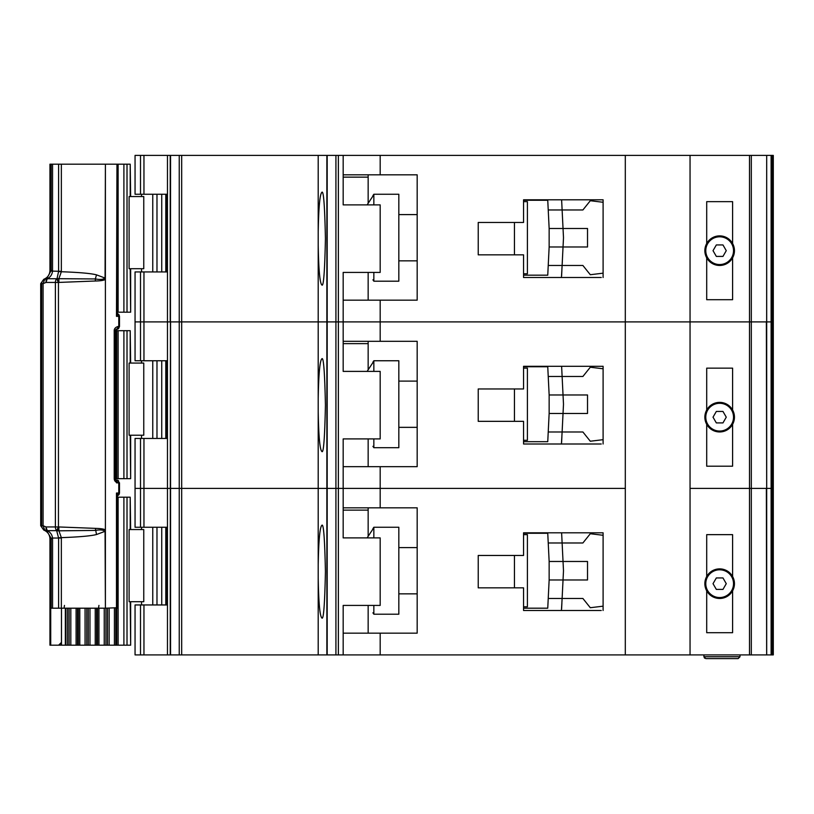 <?xml version="1.0" encoding="UTF-8"?>
<svg xmlns="http://www.w3.org/2000/svg" width="814" height="814" viewBox="0 0 814 814"><rect width="100%" height="100%" fill="white"/><g stroke="black" fill="none" stroke-linecap="round" stroke-linejoin="round"><path stroke-width="1.22" d="M116.717 164.184L127.015 164.184L127.015 312.189L117.196 312.189L117.216 313.288M143.763 196.561L143.763 268.712L129.1 268.712L129.1 196.561L143.763 196.561M130.209 196.561L130.209 164.184L130.657 196.561M130.657 268.712L130.657 312.189L130.209 268.712M127.015 312.189L130.209 312.189M130.209 164.184L127.015 164.184M719.647 264.55A13.879 13.879 0 0 1 705.779 250.671A13.879 13.879 0 0 1 719.647 236.803A13.879 13.879 0 0 1 733.526 250.671A13.879 13.879 0 0 1 719.647 264.55M716.34 256.41L713.023 250.671L716.34 244.943L722.964 244.943L726.271 250.671L722.964 256.41L716.34 256.41M500.579 222.466L478.225 222.466L514.448 222.466L514.448 254.833L478.225 254.833L500.579 254.833M523.555 201.648L527.401 201.648L527.401 273.799L523.555 273.799M523.555 275.183L547.751 275.183L548.229 265.476L582.895 265.476L590.303 274.725L603.103 273.168L603.103 277.503L603.103 199.796L523.555 199.796L523.555 222.466L478.225 222.466L478.225 254.833L478.225 222.466L478.225 254.833L523.555 254.833L523.555 277.503L601.251 277.503M549.145 246.978L549.145 228.48L563.034 228.48L563.461 237.037A13.879 13.879 0 0 1 563.461 238.41L563.034 246.978L549.145 246.978L548.229 265.476L562.118 265.476L561.436 277.503M549.145 228.48L547.751 200.264L535.724 200.264M548.005 205.352L547.751 200.264L523.555 200.264M535.724 275.183L547.751 275.183L548.005 270.095M561.894 270.095L561.609 275.875M561.894 205.352L561.619 199.796L562.118 209.971L548.229 209.971L582.895 209.971L590.303 200.722L603.103 202.279M562.118 265.476L563.034 246.978L587.525 246.978L587.525 228.48L563.034 228.48L562.118 209.971M398.829 260.846L417.175 260.846M398.829 214.601L417.175 214.601M372.924 195.635L373.85 194.251L373.85 204.884M373.85 272.415L373.85 281.196L398.829 281.196L398.829 194.251L373.85 194.251M372.924 279.812L373.85 281.196M372.924 196.072L367.124 204.884L372.924 196.072M706.705 257.845L706.705 299.705L732.6 299.705L732.6 257.845A14.805 14.805 0 0 1 706.705 257.845A14.805 14.805 0 0 1 719.647 235.877A14.805 14.805 0 0 1 732.6 243.508L732.6 201.648L706.705 201.648L706.705 243.508M140.507 271.947L140.507 360.755L135.053 360.755L135.053 321.896L140.507 321.896L135.053 321.896L135.053 271.947L143.956 271.947L143.956 321.896L140.507 321.896L143.956 321.896L143.956 360.755L167.47 360.755L167.47 321.896L143.956 321.896L167.47 321.896L167.47 271.947L143.956 271.947M318.203 245.177C318.64 269.597 319.841 282.834 321.795 284.9C323.514 287.525 324.725 272.11 325.427 238.655C324.725 205.189 323.514 189.774 321.795 192.399C319.841 194.465 318.64 207.702 318.203 232.122L318.203 321.896L181.685 321.896L181.685 654.904L318.203 654.904L318.203 578.174C318.64 602.594 319.841 615.842 321.795 617.897C323.514 620.533 324.725 605.107 325.427 571.652C324.725 538.186 323.514 522.771 321.795 525.396C319.841 527.462 318.64 540.7 318.203 565.13L318.203 654.904L327.187 654.904L327.187 155.403L181.685 155.403L181.685 321.896L170.553 321.896L318.203 321.896L318.203 245.177M167.47 155.403L135.053 155.403L135.053 194.251L167.47 194.251L167.47 155.403L181.685 155.403M771.112 654.904L766.686 654.904L766.686 488.4L771.112 488.4L766.686 488.4L766.686 321.896L771.112 321.896L771.112 654.904L773.3 654.904L773.3 488.4L771.112 488.4L773.3 488.4L773.3 321.896L771.886 321.896L773.3 321.896L773.3 155.403L771.112 155.403L771.112 321.896L766.656 321.896L766.686 155.403L327.187 155.403M771.112 155.403L766.686 155.403L766.686 321.896M167.44 194.251L167.44 271.947M380.179 155.403L380.179 174.827L417.175 174.827L417.175 300.163L380.179 300.163L380.179 321.896L343.172 321.896L343.172 272.415L380.179 272.415L380.179 204.884L343.172 204.884L343.172 155.403M343.172 300.163L380.179 300.163M766.686 488.4L766.361 321.896M751.312 155.403L751.312 321.896L766.656 321.896L749.491 321.896L751.312 321.896L751.312 488.4L749.491 488.4L751.312 488.4L751.312 654.904L766.656 654.904L766.361 488.4M751.312 654.904L749.491 654.904L749.491 321.896L380.179 321.896L380.179 341.32L343.172 341.32M380.179 341.32L417.175 341.32L417.175 466.666L380.179 466.666L380.179 488.4L335.917 488.4L338.37 488.4L338.37 321.896L343.172 321.896L335.917 321.896L338.37 321.896L338.37 155.403M335.917 155.403L335.917 321.896L327.187 321.896L335.917 321.896L335.917 488.4L327.187 488.4L335.917 488.4L335.917 654.904L343.172 654.904L343.172 605.413L380.179 605.413L380.179 537.891L343.172 537.891L343.172 438.909L380.179 438.909L380.179 371.388L343.172 371.388L343.172 321.896L625.305 321.896L625.305 155.403M326.872 155.403L326.872 321.896L318.203 321.896L318.203 411.67C318.64 436.101 319.841 449.338 321.795 451.404C323.514 454.029 324.725 438.614 325.427 405.148C324.725 371.693 323.514 356.267 321.795 358.903C319.841 360.958 318.64 374.206 318.203 398.626L318.203 321.896L326.872 321.896L326.872 488.4L170.553 488.4L318.203 488.4L318.203 411.67L318.203 565.13L318.203 488.4L326.872 488.4L326.872 654.904M179.243 155.403L179.243 654.904L170.218 654.904L170.553 155.403M170.218 155.403L170.218 321.896L167.47 321.896L170.553 321.896L170.553 488.4L140.507 488.4L143.956 488.4L143.956 527.248L167.47 527.248L167.47 438.451L143.956 438.451L143.956 488.4L170.553 488.4L170.553 654.904M749.491 155.403L749.491 321.896L690.048 321.896L690.048 155.403M732.6 257.845A14.805 14.805 0 0 0 732.6 243.508M318.203 232.122L318.203 155.403L318.203 232.122M368.152 300.163L368.152 272.415M368.152 203.317L368.152 177.137L343.172 177.137M380.179 174.827L343.172 174.827M368.152 174.827L368.152 177.137M726.81 263.624L724.633 263.624M714.672 263.624L712.484 263.624M114.967 330.688L127.015 330.688L127.015 478.683L114.967 478.683M143.763 363.064L143.763 435.215L129.1 435.215L129.1 363.064L143.763 363.064M130.209 363.064L130.209 330.688L130.657 363.064M130.657 435.215L130.657 478.683L130.209 435.215M127.015 478.683L130.209 478.683M130.209 330.688L127.015 330.688M719.647 431.054A13.879 13.879 0 0 1 705.779 417.175A13.879 13.879 0 0 1 719.647 403.296A13.879 13.879 0 0 1 733.526 417.175A13.879 13.879 0 0 1 719.647 431.054M716.34 422.914L713.023 417.175L716.34 411.436L722.964 411.436L726.271 417.175L722.964 422.914L716.34 422.914M500.579 388.96L478.225 388.96L514.448 388.96L514.448 421.337L478.225 421.337L500.579 421.337M523.555 368.152L527.401 368.152L527.401 440.303L523.555 440.303M523.555 441.687L547.751 441.687L548.229 431.98L582.895 431.98L590.303 441.229L603.103 439.672L603.103 443.996L603.103 366.3L523.555 366.3L523.555 388.96L478.225 388.96L478.225 421.337L478.225 388.96L478.225 421.337L523.555 421.337L523.555 443.996L601.251 443.996M549.145 413.471L549.145 394.973L563.034 394.973L563.461 403.541A13.879 13.879 0 0 1 563.461 404.914L563.034 413.471L549.145 413.471L548.229 431.98L562.118 431.98L561.436 443.996M549.145 394.973L547.751 366.758L535.724 366.758M548.005 371.845L547.751 366.758L523.555 366.758M535.724 441.687L547.751 441.687L548.005 436.599M561.894 436.599L561.609 442.368M561.894 371.845L561.619 366.3L562.118 376.475L548.229 376.475L582.895 376.475L590.303 367.226L603.103 368.783M562.118 431.98L563.034 413.471L587.525 413.471L587.525 394.973L563.034 394.973L562.118 376.475M398.829 427.35L417.175 427.35M398.829 381.105L417.175 381.105M372.924 362.138L373.85 360.755L373.85 371.388M373.85 438.909L373.85 447.7L398.829 447.7L398.829 360.755L373.85 360.755M372.924 446.316L373.85 447.7M372.924 362.566L367.124 371.388L372.924 362.566M706.705 424.338L706.705 466.198L732.6 466.198L732.6 424.338A14.805 14.805 0 0 1 706.705 424.338A14.805 14.805 0 0 1 719.647 402.37A14.805 14.805 0 0 1 732.6 410.012L732.6 368.152L706.705 368.152L706.705 410.012M140.507 438.451L140.507 527.248L135.053 527.248L135.053 488.4L140.507 488.4L135.053 488.4L135.053 438.451L143.956 438.451M749.491 654.904L690.048 654.904L690.048 488.4L749.491 488.4L690.048 488.4L690.048 321.896L625.305 321.896L625.305 488.4L380.179 488.4L380.179 507.824L343.172 507.824M167.44 360.755L167.44 438.451M343.172 466.666L380.179 466.666M766.656 488.4L751.312 488.4L766.656 488.4M690.048 654.904L625.305 654.904L625.305 488.4L338.37 488.4L338.37 654.904M732.6 424.338A14.805 14.805 0 0 0 732.6 410.012M368.152 466.666L368.152 438.909M368.152 369.821L368.152 343.64L343.172 343.64M140.507 360.755L143.956 360.755M368.152 341.32L368.152 343.64M726.81 430.128L724.633 430.128M714.672 430.128L712.484 430.128M117.257 495.991L117.216 497.191L127.015 497.191L127.015 645.187L105.922 645.187L105.922 608.19M143.763 529.558L143.763 601.709L129.1 601.709L129.1 529.558L143.763 529.558M130.209 529.558L130.209 497.191L130.657 529.558M130.657 601.709L130.657 645.187L130.209 601.709M127.015 645.187L130.209 645.187M130.209 497.191L127.015 497.191M97.548 608.19L97.548 645.187L105.922 645.187M97.548 645.187L86.762 645.187L86.762 608.19M78.388 608.19L78.388 645.187L86.762 645.187M78.388 645.187L67.603 645.187L67.603 608.19M58.577 645.187L67.603 645.187M719.647 597.547A13.879 13.879 0 0 1 705.779 583.679A13.879 13.879 0 0 1 719.647 569.8A13.879 13.879 0 0 1 733.526 583.679A13.879 13.879 0 0 1 719.647 597.547M716.34 589.407L713.023 583.679L716.34 577.94L722.964 577.94L726.271 583.679L722.964 589.407L716.34 589.407M500.579 555.463L478.225 555.463L514.448 555.463L514.448 587.84L478.225 587.84L500.579 587.84M523.555 534.645L527.401 534.645L527.401 606.796L523.555 606.796M523.555 608.19L547.751 608.19L548.229 598.473L582.895 598.473L590.303 607.722L603.103 606.165L603.103 610.5L603.103 532.804L523.555 532.804L523.555 555.463L478.225 555.463L478.225 587.84L478.225 555.463L478.225 587.84L523.555 587.84L523.555 610.5L601.251 610.5M549.145 579.975L549.145 561.477L563.034 561.477L563.461 570.044A13.879 13.879 0 0 1 563.461 571.408L563.034 579.975L549.145 579.975L548.229 598.473L562.118 598.473L561.436 610.5M549.145 561.477L547.751 533.262L535.724 533.262M548.005 538.349L547.751 533.262L523.555 533.262M535.724 608.19L547.751 608.19L548.005 603.103M561.894 603.103L561.609 608.872M561.894 538.349L561.619 532.804L562.118 542.979L548.229 542.979L582.895 542.979L590.303 533.73L603.103 535.286M562.118 598.473L563.034 579.975L587.525 579.975L587.525 561.477L563.034 561.477L562.118 542.979M398.829 593.854L417.175 593.854M398.829 547.598L417.175 547.598M372.924 528.642L373.85 527.248L373.85 537.891M373.85 605.413L373.85 614.204L398.829 614.204L398.829 527.248L373.85 527.248M372.924 612.81L373.85 614.204M372.924 529.069L367.124 537.891L372.924 529.069M706.705 590.842L706.705 632.702L732.6 632.702L732.6 590.842A14.805 14.805 0 0 1 706.705 590.842A14.805 14.805 0 0 1 719.647 568.874A14.805 14.805 0 0 1 732.6 576.505L732.6 534.645L706.705 534.645L706.705 576.505M143.956 654.904L135.053 654.904L135.053 604.955L143.956 604.955L143.956 654.904L167.47 654.904L167.47 604.955L143.956 604.955M167.44 527.248L167.44 604.955M380.179 507.824L417.175 507.824L417.175 633.16L380.179 633.16L380.179 654.904L343.172 654.904M343.172 633.16L380.179 633.16M625.305 654.904L380.179 654.904M335.917 654.904L327.187 654.904M179.243 654.904L181.685 654.904M170.218 654.904L167.47 654.904M739.997 654.904L739.997 656.745L738.145 658.597L705.779 658.597L738.145 658.597M703.927 654.904L703.927 656.745L705.779 658.597M732.6 590.842A14.805 14.805 0 0 0 732.6 576.505M703.927 656.745L704.588 658.17L703.927 656.745L739.997 656.745M368.152 633.16L368.152 605.413M368.152 536.324L368.152 510.134L343.172 510.134M140.507 527.248L143.956 527.248M368.152 507.824L368.152 510.134M726.81 596.621L724.633 596.621M714.672 596.621L712.484 596.621M117.816 495.553L117.562 495.675A1.852 1.659 -119.5 0 1 117.765 495.584L119.485 493.03L119.485 482.855L118.773 482.855A2.778 2.066 -90 0 0 118.518 481.512A2.778 2.066 -90 0 0 116.707 480.077L115.863 480.077L117.928 482.855L118.773 482.855L118.773 493.03L116.473 493.03L118.091 495.085A2.778 2.066 -90 0 0 118.773 493.03L119.404 493.03A2.778 2.696 90 0 1 117.816 495.553L117.226 496.001M119.393 482.855L118.518 481.512M115.863 329.304A2.778 2.066 -90 0 0 117.928 326.526C115.252 327.381 114.021 328.917 114.214 331.145L116.707 329.304A2.778 2.066 -90 0 0 118.518 327.859A2.778 2.066 -90 0 0 118.773 326.526L119.393 326.526M118.518 327.859L118.702 328.459L116.707 329.304A2.778 2.686 90 0 0 118.61 328.49L119.485 326.526L119.485 316.351L117.765 313.787A1.852 1.659 -60.5 0 1 117.562 313.695L118.091 314.296L116.473 316.351L117.175 312.922L118.091 314.296A2.778 2.066 -90 0 1 118.773 316.351L118.773 326.526L117.928 326.526M116.962 607.743L105.403 608.19L105.393 529.965C104.161 529.019 100.824 528.49 95.37 528.367L58.445 526.943L56.665 530.636L58.598 538.044L52.534 538.044C52.116 534.686 50.356 532.224 47.263 530.636L46.195 530.24L45.991 526.943L43.091 525.732L44.739 530.087L46.795 530.901L51.129 538.298L49.949 538.817L49.949 645.187L50.712 645.187L50.712 608.19L52.554 608.19L52.554 538.817L52.534 538.044L51.129 538.298M57.926 278.551L58.873 278.703L58.873 282.204L56.665 278.734L58.445 282.438L95.37 281.003C100.621 280.922 103.958 280.382 105.393 279.416L105.403 164.184L105.067 278.062L96.5 274.847C90.914 273.402 79.192 272.375 61.345 271.744L61.355 164.184L58.598 164.184L58.598 271.337L57.041 278.581L57.926 278.551A4.63 2.086 93.7 0 0 57.468 279.477M57.926 530.83A4.63 2.086 -93.7 0 1 57.468 529.894L57.041 530.789L57.926 530.83L95.34 530.423C99.868 529.558 103.113 529.863 105.067 531.318L105.403 531.318M46.988 278.53L47.263 278.734C50.234 277.32 51.984 274.847 52.534 271.337L52.554 164.184L49.949 164.184L49.949 270.563L51.15 270.563L46.795 278.48L44.739 279.283L43.091 283.648L45.991 282.438L46.195 279.141L46.988 278.53A4.63 4.416 119 0 0 46.195 279.141M45.991 282.438L47.263 278.734L56.665 278.734A4.63 3.185 90 0 0 55.393 282.438L55.393 526.943A4.63 3.185 90 0 0 56.665 530.636L47.263 530.636L45.991 526.943L58.445 526.943L58.445 282.438L45.991 282.438M61.457 608.19L61.457 642.409L58.618 645.187L50.712 645.187M116.962 164.632L116.473 316.351L119.404 316.351A2.778 2.696 -90 0 0 117.816 313.817M52.554 164.184L58.598 164.184M61.355 164.184L105.067 164.184M105.403 164.184L116.473 164.184M114.214 331.145L114.214 478.225C114.174 480.667 115.415 482.203 117.928 482.855L116.555 482.855M105.393 529.965L105.393 279.416M117.196 164.225L117.175 312.922M95.37 281.003L95.34 278.948C99.878 279.812 103.113 279.517 105.067 278.062L105.403 278.062M95.37 528.367L96.5 534.533L105.067 531.318L105.403 608.19M105.067 608.19L61.355 608.19L61.345 537.637C79.192 537.006 90.914 535.968 96.5 534.533M52.554 608.19L61.355 608.19M117.877 495.502L117.175 496.448L117.196 608.15M117.175 496.448L116.473 493.03L116.473 608.19M96.5 274.847L95.34 278.948L58.873 278.703L61.345 271.744L58.588 271.611M40.7 525.732L43.091 525.732L43.091 283.648L40.7 283.648L40.7 525.732L43.783 530.087L44.739 530.087A4.63 4.599 -90 0 1 41.667 525.732L41.667 283.648A4.63 4.599 -90 0 1 44.739 279.283L43.783 279.283C47.67 277.676 49.725 274.766 49.949 270.563M114.927 331.145L114.927 478.225L115.863 480.077L116.707 480.077A2.778 2.686 90 0 1 118.61 480.891L116.707 480.077M57.468 529.894L58.873 527.167L58.873 530.677L61.345 537.637L58.588 537.769M51.129 271.082L61.355 271.337M117.196 497.191L117.236 496.052M46.988 530.84L46.988 530.84A4.63 4.416 -119.1 0 1 46.195 530.24M161.732 271.947L161.732 194.251M156.98 271.947L156.98 194.251M152.767 271.947L152.767 194.251M166.911 194.251L166.911 271.947M123.901 164.184L123.901 312.189M118.122 164.184L118.122 312.189M771.886 654.904L771.886 155.403M772.995 155.403L772.995 654.904M140.507 155.403L140.507 194.251M143.956 155.403L143.956 194.251M161.732 438.451L161.732 360.755M156.98 438.451L156.98 360.755M152.767 438.451L152.767 360.755M166.911 360.755L166.911 438.451M123.901 330.688L123.901 478.683M118.122 330.688L118.122 478.683M116.717 330.688L116.717 478.683M115.832 478.683L115.832 330.688M161.732 604.955L161.732 527.248M156.98 604.955L156.98 527.248M152.767 604.955L152.767 527.248M166.911 527.248L166.911 604.955M123.901 497.191L123.901 645.187M61.488 645.187L61.488 608.19M118.122 497.191L118.122 645.187M65.344 645.187L65.344 608.19M116.717 608.19L116.717 645.187M65.914 645.187L65.914 608.19M115.832 645.187L115.832 608.19M114.428 645.187L114.428 608.19M69.129 608.19L69.129 645.187M109.147 645.187L109.147 608.19M70.818 608.19L70.818 645.187M107.458 645.187L107.458 608.19M76.099 608.19L76.099 645.187M77.503 608.19L77.503 645.187M104.233 608.19L104.233 645.187M98.942 608.19L98.942 645.187M79.792 645.187L79.792 608.19M85.063 645.187L85.063 608.19M96.622 645.187L96.622 608.19M95.238 645.187L95.238 608.19M88.258 608.19L88.258 645.187M89.967 645.187L89.967 608.19M140.507 654.904L140.507 604.955M117.196 313.227L117.196 312.189M51.15 608.19L51.15 538.817L52.554 538.817M52.554 270.563L51.15 270.563L51.15 164.184M114.927 478.225L114.214 478.225M64.469 605.413L64.052 608.19M58.598 608.19L58.598 538.044L61.355 538.044M117.185 313.197L117.877 313.868M98.525 608.19L98.942 605.413M141.524 271.947L141.524 268.712M141.524 196.561L141.524 194.251M165.791 194.251L165.791 271.947M141.524 438.451L141.524 435.215M141.524 363.064L141.524 360.755M165.791 360.755L165.791 438.451M141.524 604.955L141.524 601.709M141.524 529.558L141.524 527.248M165.791 527.248L165.791 604.955M61.05 645.187L61.05 643.833M43.783 530.087C47.67 531.705 49.725 534.605 49.949 538.817M40.7 283.648L43.783 279.283"/></g></svg>
